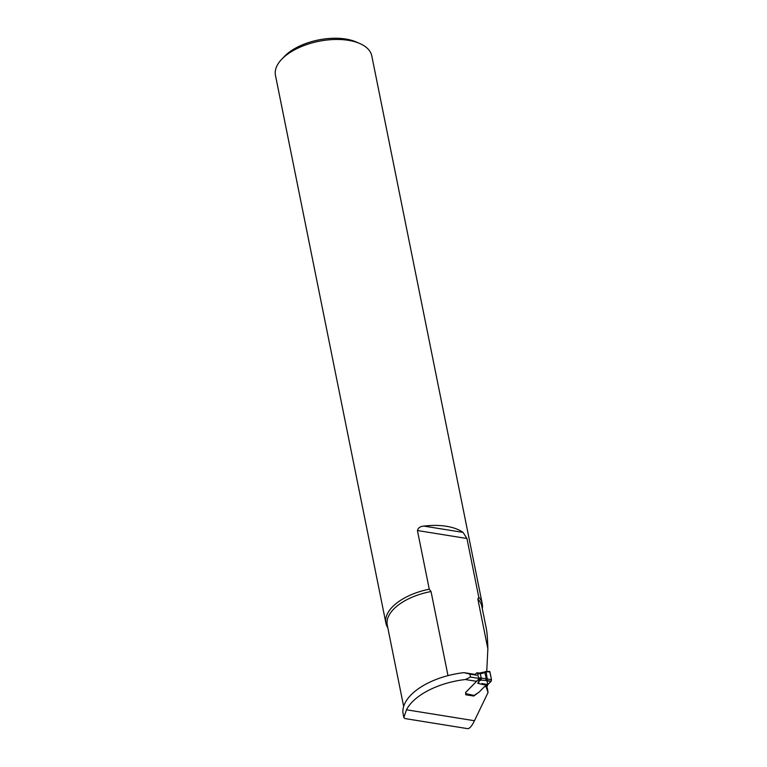 <?xml version="1.0" encoding="UTF-8"?>
<svg xmlns="http://www.w3.org/2000/svg" width="767" height="767" viewBox="0 0 767 767"><rect width="100%" height="100%" fill="white"/><g stroke="black" fill="none" stroke-linecap="round" stroke-linejoin="round"><path stroke-width="1.15" d="M487.86 648.777L477.841 599.075A48.196 24.314 168.6 0 1 481.772 606.112L486.297 628.528C487.093 632.535 487.62 639.285 487.86 648.777L486.738 671.518M487.4 688.047L488.033 692.543L474.457 720.731C471.782 726.215 469.471 728.851 467.525 728.631L404.928 718.554L403.825 717.529L406.472 709.791A58.1 29.309 -11.4 0 1 465.348 679.524L470.507 677.06L469.912 674.116L463.958 672.64A58.1 29.309 -11.4 0 0 402.934 712.639L403.806 717.529M477.841 599.075L478.761 597.157L466.94 538.501L417.43 530.534L429.261 589.19L431.044 591.539L447.995 675.622M465.348 679.524L476.575 681.326L465.617 692.515L465.742 694.758L473.709 696.033L479.231 691.997L484.303 686.829L486.048 686.369M488.033 692.543L486.105 686.657M387.795 627.751A49.136 24.793 -11.4 0 1 385.926 623.216L275.458 75.339A49.136 24.793 -11.4 0 1 281.671 59.308A49.136 24.793 -11.4 0 1 359.848 43.546A49.136 24.793 -11.4 0 1 371.794 55.914L482.261 603.792A49.136 24.793 -11.4 0 1 482.299 608.691M385.926 623.216A49.136 24.793 -11.4 0 1 429.261 589.19M417.43 530.534C418.226 527.773 420.383 526.296 423.911 526.104A49.136 24.793 -11.4 0 1 463.038 532.394L466.94 538.501M478.761 597.157A49.136 24.793 -11.4 0 1 482.261 603.792M473.613 695.554L473.709 696.033M477.352 678.162L470.507 677.06M476.758 675.219L469.912 674.116M477.103 672.774L478.32 672.975A1.553 0.796 99.1 0 1 478.857 673.704L477.63 673.512A1.553 0.796 -80.9 0 0 477.266 672.841L477.179 672.803A1.553 0.796 -80.9 0 0 477.103 672.774A1.553 0.796 -80.9 0 0 476.585 672.995L475.166 674.442L463.958 672.64M281.671 59.308L284.317 56.528A45.263 22.837 -11.4 0 1 356.329 42.012L359.848 43.546M487.083 686.043A9.3 1.687 101.1 0 1 487.055 686.916M477.63 673.512L478.493 677.769L487.208 678.814L487.15 680.54L477.975 679.878L465.761 692.352A0.968 0.489 168.6 0 0 465.627 692.668A0.968 0.489 168.6 0 0 465.655 692.745L466.259 693.886A1.16 0.585 -11.4 0 1 466.288 693.972A1.16 0.585 -11.4 0 1 466.269 694.145L465.895 693.205M486.527 679.735L484.869 672.611L485.885 672.237L484.936 671.854L486.173 672.141L487.208 678.814L486.527 679.735L487.15 680.54L491.12 681.336L486.259 680.77L485.818 678.757M490.775 681.671L487.659 684.749L481.954 683.646L487.659 684.749L487.256 685.909A1.16 0.585 -11.4 0 1 486.153 686.36L485.214 686.446A0.968 0.489 168.6 0 0 484.303 686.829L479.471 691.757A6.069 3.058 -11.4 0 1 478.503 692.534L474.994 694.835A1.678 0.844 168.6 0 0 474.725 695.046L474.342 695.448A1.16 0.594 -80.9 0 1 473.958 695.611L465.943 694.317A1.16 0.594 -80.9 0 0 466.125 694.298M485.377 671.758L489.921 671.882L489.135 671.499L489.921 671.882L491.513 679.754L487.544 678.958M487.074 680.933L487.793 684.5L491.244 681.182L491.513 679.754L491.12 681.336M482.232 683.426A1.553 0.508 -79 0 1 481.954 683.646L487.793 684.5M477.975 679.878A1.553 0.796 -80.9 0 0 478.435 679.006L478.474 678.833A1.553 0.796 -80.9 0 0 478.493 677.769M479.711 677.97A1.553 0.796 99.1 0 1 479.202 680.08L477.803 683.301L487.524 685.631M484.936 671.854L484.6 672.736L480.343 673.781A1.553 0.901 -88.8 0 0 479.605 673.023L478.694 673.004A1.553 0.901 -88.8 0 0 478.493 673.043M478.426 683.196L479.586 680.204A1.553 0.681 106.3 0 0 480.324 678.105M480.535 680.482A1.553 0.681 106.3 0 0 481.273 678.383L480.343 673.781L479.452 673.762A1.553 0.901 -88.8 0 0 478.704 673.014L478.32 672.975M484.6 672.736L484.408 672.007L479.596 673.023M491.513 679.754L489.73 671.451L485.693 671.585M431.044 591.539A48.196 24.314 168.6 0 0 387.277 625.163L403.653 706.407M474.457 720.731L406.472 709.791M423.911 526.104L463.038 532.394M466.192 693.761L474.342 695.448M479.452 673.762L478.857 673.704M485.645 671.585L484.408 672.007"/></g></svg>
